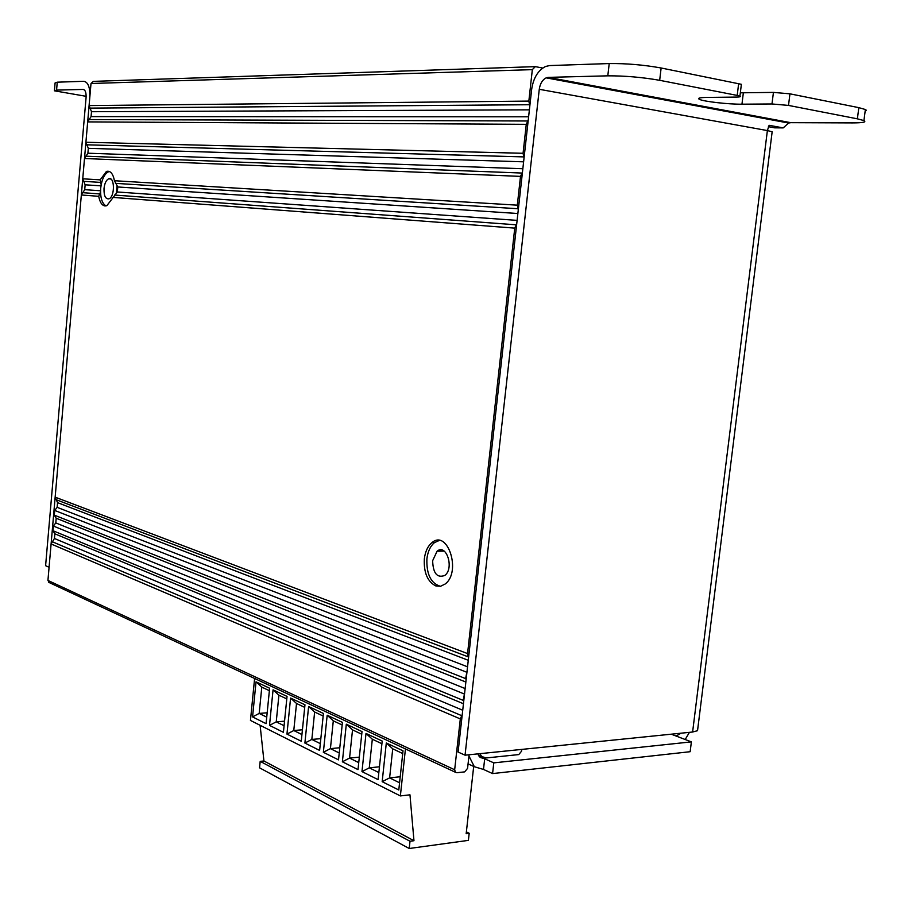 <?xml version="1.0" encoding="UTF-8"?>
<svg xmlns="http://www.w3.org/2000/svg" width="912" height="912" viewBox="0 0 912 912"><rect width="100%" height="100%" fill="white"/><g stroke="black" fill="none" stroke-linecap="round" stroke-linejoin="round"><path stroke-width="1.37" d="M323.167 716.034L314.64 712.021L311.836 739.438L320.83 738.64M304.711 707.347L296.525 703.483L293.778 730.523L301.94 734.548M302.431 729.782L293.778 730.523L286.949 734.092L301.256 741.239L304.973 704.805L290.586 698.056L286.949 734.092M352.522 729.874L349.558 758.089L342.376 761.794L358.006 769.603L362.018 731.572L346.309 724.196L352.522 729.874L361.733 734.217M346.309 724.196L342.376 761.794M386.312 742.972L382.174 781.687L398.795 789.986L403.013 750.815L386.312 742.972L392.73 748.832L389.618 777.879L400.22 776.739M382.174 781.687L389.618 777.879L399.57 782.792M333.302 720.822L330.418 748.627L323.361 752.286L338.523 759.867L342.433 722.384L327.18 715.225L333.302 720.822L342.16 724.994M327.18 715.225L323.361 752.286M286.79 698.9L278.912 695.183L276.233 721.848L284.544 721.175M381.911 743.736L372.324 739.21L369.28 767.836L378.845 772.555M379.46 766.787L369.28 767.836L361.973 771.586L378.081 779.635L382.196 741.046L366.008 733.442L361.973 771.586M283.415 732.325L287.041 696.392L273.064 689.837L269.507 725.371L283.415 732.325M304.893 743.052L319.622 750.416L323.429 713.458L308.621 706.515L304.893 743.052L311.836 739.438L320.317 743.633M339.241 752.993L330.418 748.627L339.788 747.749M269.507 725.371L276.233 721.848L284.088 725.735M261.79 687.112L259.179 713.423L252.567 716.9L266.087 723.661L269.621 688.218L256.033 681.834L261.79 687.112L269.382 690.68M256.033 681.834L252.567 716.9M410.012 841.252L260.194 761.349L259.555 767.824L409.226 848.502L410.012 841.252L413.968 840.716L409.967 794.819L400.368 795.925L405.441 748.934M466.374 831.869L469.19 833.294L468.392 840.374L409.226 848.502M358.747 762.626L349.558 758.089L359.328 757.131M402.728 753.54L392.73 748.832M308.621 706.515L314.64 712.021M400.368 795.925L250.458 720.434L254.608 678.482M473.693 766.433L466.169 833.705L469.19 833.294M260.194 761.349L263.933 760.984L260.114 725.291M263.933 760.984L413.968 840.716M366.008 733.442L372.324 739.21M267.17 712.796L259.179 713.423L266.737 717.151M273.064 689.837L278.912 695.183M290.586 698.056L296.525 703.483M740.327 92.819L773.433 92.397L771.985 103.968L741.958 104.185C728.563 104.367 703.574 101.528 699.436 99.351C697.258 98.2 699.641 97.561 706.606 97.424L736.508 97.082C739.849 97.025 740.989 96.706 739.928 96.148L741.376 84.303L661.132 67.99C643.564 64.843 626.259 63.373 609.216 63.555L607.802 75.833C624.823 75.753 642.105 77.246 659.672 80.313L661.132 67.99M738.652 83.539L737.204 95.418L659.672 80.313M479.051 756.253L493.791 762.865L492.583 773.581L483.497 769.432L484.694 758.784L480.168 757.45L477.854 753.882M772.054 132.628L772.156 131.761L767.38 130.576L539.266 89.296L465.052 755.182L692.607 732.017L697.532 730.694L697.828 728.392M865.146 111.173L866.4 110.409L865.659 109.6L858.83 107.65L857.383 118.834L863.926 120.578C866.742 122.105 862.923 122.881 852.481 122.903L790.795 122.675L548.26 77.372L607.802 75.833M857.383 118.834L788.504 105.416L789.952 93.833L773.433 92.397M771.985 103.968L788.504 105.416M737.204 95.418L739.928 96.148M741.285 85.01L741.376 84.303M539.266 89.296C540.121 83.608 542.423 79.8 546.163 77.851L548.26 77.372M465.052 755.182L458.086 752.035L531.65 89.433C533.372 77.999 538.012 70.349 545.57 66.473L549.583 65.573L609.216 63.555M86.15 96.319L54.412 90.812L56.578 90.106L57.251 82.183L55.085 82.946L54.458 90.322M57.251 82.183L83.801 81.293C88.19 82.126 90.197 87.495 89.798 97.402L49.077 567.264L45.6 565.691L86.081 97.47C86.287 92.534 85.283 89.855 83.095 89.422L56.578 90.106M858.83 107.65L789.952 93.833M483.497 769.432L474.354 766.741L468.95 755.98M671.255 734.194L676.1 736.041L681.013 733.202M676.1 736.041L691.376 741.866L493.791 762.865M692.607 732.017L767.38 130.576L769.101 125.309L783.191 127.897L788.606 123.04L790.795 122.675M768.417 126.688L774.698 127.84L783.191 127.897M492.583 773.581L690.156 751.705L691.376 741.866M689.426 732.336L685.197 739.507M101.175 184.726L100.183 179.858L106.442 171.41C110.341 170.453 113.008 173.554 114.445 180.724L117.785 186.971L117.34 191.976L106.841 205.679L105.005 205.964C101.893 205.439 99.807 202.225 98.735 196.319L100.548 191.851M534.466 66.667L93.389 81.373L91.006 83.494L89.091 105.575L91.496 111.709L91.075 116.599L87.677 121.9L85.91 142.261L88.316 148.337L87.894 153.205L84.497 158.517L82.741 178.798L85.147 184.805L84.725 189.662L81.339 194.986L55.153 497.165L57.547 502.649L57.137 507.334L54.72 510.446L54.31 515.132L56.191 518.244L55.792 522.918L53.363 526.042L52.964 530.716L54.845 533.816L54.435 538.479L51.095 543.962L47.937 580.431L49.43 582.665M462.247 714.529L460.309 718.918L454.666 769.762L455.476 772.293L456.901 772.715L464.641 771.883L467.56 768.383L469.087 754.771M528.253 120.008L526.27 124.328L523.066 153.284L524.035 158.05M522.485 172.049L520.501 176.381L517.309 205.166L518.278 209.874M516.739 223.793L514.756 228.125L467.56 653.573L468.551 657.791M542.743 68.047L535.333 66.633L532.334 69.643L528.846 101.095L529.826 105.929M479.758 753.688L481.844 756.607L486.347 757.94L518.768 754.577L521.584 751.169L521.789 749.402M464.664 692.801L463.216 700.393L463.718 701.351M424.331 558.908C425.254 551.498 427.796 546.06 431.98 542.617C447.701 528.994 461.62 571.858 445.159 584.011L440.61 586.245L435.833 585.937C427.511 581.696 423.681 572.69 424.331 558.908M467.081 671.027L465.633 678.619L466.135 679.6M438.775 551.179L439.196 550.107M439.573 551.167L440.108 549.925M440.371 586.302C430.874 583.315 426.383 574.172 426.896 558.862C427.808 551.452 430.361 546.026 434.534 542.583L439.231 540.485M432.641 560.709L437.087 551.213C446.367 543.176 454.495 568.37 444.817 575.426C437.133 578.288 433.075 573.374 432.641 560.709M106.02 205.907C101.973 203.456 100.195 197.573 100.685 188.282C101.745 179.39 104.401 173.861 108.642 171.684L109.417 171.479M117.055 185.763L116.405 192.991M104.014 188.51C104.629 183.312 106.18 180.074 108.653 178.798C114.832 176.005 115.083 196.981 108.893 198.839C105.461 199.169 103.831 195.727 104.014 188.51M743.348 92.819L741.958 104.185M83.095 89.422L83.665 89.501M89.684 90.413L90.391 90.527M100.183 182.377L83.254 181.317M100.183 179.858L82.741 178.798M523.066 153.284L85.91 142.261M526.27 124.328L87.677 121.9M100.981 185.854L85.147 184.805M100.548 190.779L84.725 189.662M517.788 208.723L115.482 183.346M517.879 213.522L117.785 186.971M99.18 193.891L82.274 192.637M517.115 220.385L117.34 191.976M516.01 224.797L114.445 195.031M517.309 205.166L114.445 180.724M527.524 120.988L88.612 119.552M528.618 116.793L91.075 116.599M529.336 104.732L89.604 108.129M528.846 101.095L89.091 105.575M468.278 660.288L57.547 502.649M468.061 656.8L55.666 499.514M523.545 156.887L86.423 144.803M463.444 703.745L54.845 533.816M463.216 700.393L52.964 530.716M454.666 769.762L47.937 580.431M460.309 718.918L51.095 543.962M465.861 682.039L56.191 518.244M465.131 688.56L55.792 522.918M521.755 173.041L85.432 156.169M522.85 168.731L87.894 153.205M461.529 715.589L52.018 541.614M529.393 109.839L91.496 111.709M462.726 710.243L54.435 538.479M467.548 666.82L57.137 507.334M465.633 678.619L54.31 515.132M523.613 161.823L88.316 148.337M514.756 228.125L112.963 197.402M520.501 176.381L84.497 158.517M466.363 672.087L54.72 510.446M98.735 196.319L81.339 194.986M467.56 653.573L55.153 497.165M463.946 693.861L53.363 526.042M532.334 69.643L91.006 83.494M699.436 99.351L699.607 97.994M772.156 131.761L697.532 730.694M863.926 120.578L865.374 109.451M474.354 766.741L468.073 763.868M546.163 77.851L788.606 123.04M108.642 171.684L106.442 171.41M434.534 542.583L431.98 542.617M481.844 756.607L478.321 755.033M455.476 772.293L48.689 582.312M444.155 551.099L437.087 551.213M110.831 179.06L108.653 178.798"/></g></svg>
